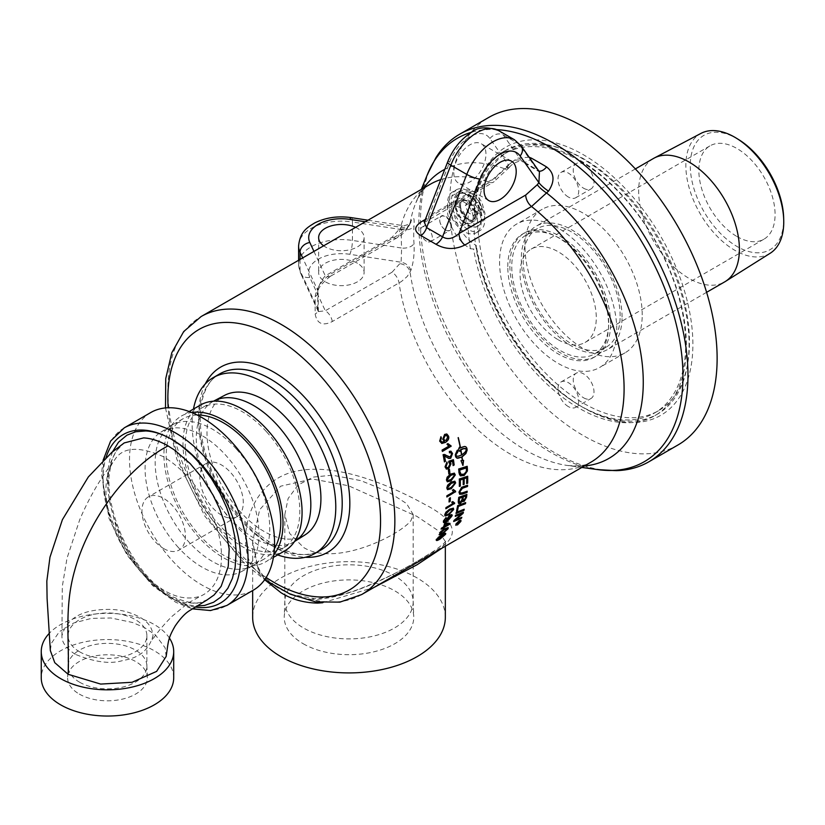 <?xml version="1.0" encoding="UTF-8"?>
<svg xmlns="http://www.w3.org/2000/svg" width="825" height="825" viewBox="0 0 825 825"><rect width="100%" height="100%" fill="white"/><g stroke="black" fill="none" stroke-linecap="round" stroke-linejoin="round"><path stroke-width="0.62" stroke-dasharray="4.12 3.09" d="M124.152 442.953C117.666 447.562 113.262 454.544 110.942 463.887L109.044 476.778C108.508 486.884 109.715 497.836 112.643 509.623C117.593 529.392 126.359 548.13 138.93 565.826C148.912 579.418 159.803 589.586 171.579 596.331C189.771 604.096 201.743 605.21 207.508 599.662L200.475 602.425L195.226 603.312L183.336 602.343L168.042 596.073L153.068 584.997L139.219 569.858L131.639 558.968L122.791 542.871L115.84 526.041L109.302 500.651L108.137 490.689L108.199 475.582L110.777 462.32L116.016 451.234L124.018 443.046M201.826 468.239A30.721 17.738 -120 0 0 209.168 503.518A30.721 17.738 -120 0 0 236.93 516.687A30.721 17.738 -120 0 0 236.93 481.222A30.721 17.738 -120 0 0 206.209 463.485A30.721 17.738 -120 0 0 201.826 468.239M558.174 339.756A53.893 31.113 -120 0 0 585.121 342.427A53.893 31.113 -120 0 0 585.121 280.191A53.893 31.113 -120 0 0 531.228 249.068A53.893 31.113 -120 0 0 522.967 292.256A53.893 31.113 -120 0 0 558.174 339.756M284.831 514.532L288.111 498.548L297.99 485.059L313.088 477.108L332.3 475.179L360.845 480.635L387.925 491.618L406.56 503.559L413.17 514.532L410.963 520.596C400.022 534.961 335.992 567.342 303.621 547.501L289.627 533.393L284.831 514.532L284.831 601.848A64.175 37.053 0 0 0 303.621 628.042A64.175 37.053 0 0 0 373.56 636.075A64.175 37.053 0 0 0 413.17 601.848A64.175 37.053 0 0 0 413.16 601.033A64.175 37.053 0 0 0 348.996 564.805A64.175 37.053 0 0 0 284.842 601.033A64.175 37.053 0 0 0 284.831 601.848M458.545 522.668L459.205 521.74A160.174 92.472 -120 0 0 459.288 521.544M457.236 522.369L459.721 521.287M459.401 522.05L456.39 524.391L458.081 522.338A160.174 92.472 -120 0 0 458.133 522.215M459.154 520.678L456.153 523.751L457.432 524.329L460.288 520.719M455.761 525.154L455.658 524.04L459.051 520.379L460.793 520.214M460.69 521.132L457.102 524.813M456.122 513.14A3848.109 2193.355 -157.4 0 1 455.812 513.263A160.174 92.472 -120 0 0 456.07 512.17A3848.109 2177.876 22 0 0 463.99 509.066A160.174 92.472 60 0 1 463.908 509.386M463.114 500.424L465.321 497.774A160.174 92.472 -120 0 0 465.578 495.794M459.381 502.219L460.35 502.023L461.814 499.414A160.174 92.472 -120 0 0 462.113 497.042M458.525 503.436L457.988 501.631A160.174 92.472 -120 0 0 458.504 497.197A3848.109 1954.734 15 0 0 466.641 494.268A160.174 92.472 60 0 1 466.61 494.536M462.567 501.517L462.093 500.806M459.36 486.203L459.113 486.286A160.174 92.472 -120 0 0 459.061 478.902A3848.109 1658.332 7.9 0 0 467.455 476.128A160.174 92.472 60 0 1 467.455 476.334M463.196 484.419L462.949 484.502A160.174 92.472 -120 0 0 462.959 478.912M466.723 483.316L466.476 483.409A160.174 92.472 -120 0 0 466.517 477.737M460.298 474.035L463.97 473.963L466.414 471.281M466.177 471.157L466.218 469.59A160.174 92.472 -120 0 0 466.104 467.827M460.34 475.819L459.288 474.86L458.741 472.508A160.174 92.472 -120 0 0 458.452 468.899A3848.109 1487.176 4.6 0 0 466.96 466.187A160.174 92.472 60 0 1 466.981 466.362M437.312 538.715C436.631 539.705 437.58 539.488 440.137 538.055L444.407 534.61L444.262 534.012M436.425 540.251L438.137 537.096L441.994 534.342C444.953 532.651 446.047 532.579 445.283 534.115M439.911 533.063C439.292 534.126 440.261 533.93 442.829 532.507L447.006 528.969L446.799 528.299M439.096 534.703L440.622 531.331L444.438 528.536L448.027 527.536M444.283 526.237L448.192 523.978M441.282 528.753L440.901 528.969A160.174 92.472 -120 0 0 441.231 528L443.303 526.804A160.174 92.472 -120 0 0 444.397 523.298L445.376 522.73L449.831 523.174A160.174 92.472 60 0 1 449.769 523.37M442.984 528.608L442.602 528.835A160.174 92.472 -120 0 0 442.973 527.773M447.129 518.842L448.656 519.348L451.038 515.924M443.458 522.411L443.169 520.936L445.892 517.296A161.483 82.758 56.8 0 1 445.83 517.698M444.036 520.451L446.882 520.472L446.253 519.131L449.687 514.965L451.894 514.728M445.438 513.944C444.995 515.161 446.067 515.058 448.645 513.645L452.533 509.84L452.131 508.994M444.923 515.852L444.572 514.449L445.82 511.912L449.481 508.984L453.255 508.097M449.078 501.683L448.81 501.837A160.174 92.472 -120 0 0 449.078 498.238L450.151 497.619A160.174 92.472 60 0 1 450.13 497.929M448.821 473.767L448.604 473.89A160.174 92.472 -120 0 0 448.181 469.899L449.243 469.291A160.174 92.472 60 0 1 449.274 469.507M448.728 458.432L444.262 455.926M449.481 452.667L449.274 452.781A161.865 99.773 -113.6 0 0 449.109 451.337L450.832 451.141M448.986 456.947L450.285 456.813L451.419 453.905L450.563 452.585M444.407 461.722L444.211 461.835A160.174 92.472 -120 0 0 442.87 454.657L444.696 454.503M459.597 444.242A160.174 92.472 60 0 1 460.237 447.47L460.051 447.583A160.174 92.472 -120 0 0 457.896 437.673L458.092 437.559A160.174 92.472 60 0 1 458.123 437.714L457.896 437.673M459.308 447.521A160.174 92.472 -120 0 0 459.236 447.14L457.875 450.811M465.908 448.645L466.641 449.048M465.145 446.521L465.785 446.717M464.908 446.449L464.382 446.469M464.145 446.397L463.526 446.552M463.289 446.49L462.588 446.789M462.361 446.717L461.618 447.15M461.392 447.078L460.628 447.635M460.402 447.562L459.432 448.161M466.537 449.151L464.815 452.162L461.536 454.874A160.174 92.472 -120 0 0 460.67 449.8L460.484 449.914A160.174 92.472 60 0 1 461.33 454.977L460.639 455.534M460.412 455.452L459.731 455.905M459.494 455.823L458.855 456.153M458.628 456.07L458.04 456.287M457.06 456.215L456.411 456.101M457.112 450.46A160.174 92.472 -120 0 0 457.06 450.182L455.07 454.647A160.174 92.472 60 0 1 455.4 456.648L455.802 457.246M455.565 457.163L456.091 457.669M455.854 457.586L456.514 457.988M456.277 457.906L457.05 458.205M461.629 456.968A160.174 92.472 60 0 1 462.082 460.422L460.752 460.587L462.722 464.423M463.32 460.391L462.289 460.391A160.174 92.472 -120 0 0 461.845 457.05M444.923 440.437L446.077 440.107L447.511 436.838L446.201 435.497M441.726 443.438L439.457 441.097L440.746 436.734A161.483 88.1 54.3 0 1 440.798 436.899M441.808 442.045L444.376 441.262L442.53 439.282L444.448 434.363L446.284 433.95M442.365 451.275L442.169 451.388A160.174 92.472 -120 0 0 441.87 450.037L448.635 446.129L446.717 444.159L447.851 443.695M446.315 469.012L444.83 466.795L446.717 461.948A161.277 86.749 55.3 0 1 446.768 462.165M453.131 465.382L452.925 465.506A160.174 92.472 -120 0 0 452.337 461.247M446.696 467.641L448.119 467.332L449.78 463.918L448.645 462.443A162.999 103.022 -111.9 0 0 448.583 461.134A4690.476 1589.167 -0.3 0 0 453.193 459.608A160.174 92.472 60 0 1 453.214 459.762M447.779 480.449L450.77 479.428L454.183 475.313L453.451 474.272M447.222 481.718L446.222 479.923L446.933 477.056L450.368 473.983L454.235 473.107M448.027 488.338L451.017 487.317L454.534 483.264L453.884 482.254M447.408 489.576L446.573 487.874L447.408 485.059L450.893 482.006L454.761 481.15M446.882 496.691L446.634 496.836A160.174 92.472 -120 0 0 446.676 495.639L453.451 491.731L452.224 490.05L453.368 489.668M454.503 490.823L455.348 491.174M445.912 508.417L445.634 508.582A160.174 92.472 -120 0 0 445.768 507.457L452.719 503.673M453.502 502.58L454.389 503.002M452.647 503.621L451.522 502.002L452.667 501.641M459.587 494.206L458.762 492.04L461.34 487.255L462.835 486.647A3874.406 1829.138 11.4 0 0 467.342 485.09A160.174 92.472 60 0 1 467.332 485.327M460.309 492.958L462.464 492.628A3837.529 1904.327 13.8 0 0 466.96 491.03A160.174 92.472 60 0 1 466.94 491.287M456.648 510.809L456.349 510.933A160.174 92.472 -120 0 0 457.421 505.436A3848.109 2080.031 18.7 0 0 465.434 502.415A160.174 92.472 60 0 1 465.382 502.714M455.369 516.068A3895.939 2260.995 -156 0 1 455.039 516.192A160.174 92.472 -120 0 0 455.328 515.151A3848.109 2219.817 23.6 0 0 463.207 512.005A160.174 92.472 60 0 1 463.103 512.346M453.812 521.163A3902.539 2339.638 -152.9 0 1 453.461 521.307A160.174 92.472 -120 0 0 453.812 520.276A1074.078 954.649 -10.2 0 0 459.216 515.615L461.876 513.377M454.967 519.874L457.029 518.977A3885.441 2319.188 26.7 0 0 461.598 517.079A160.174 92.472 60 0 1 461.474 517.44M442.066 548.12L445.345 541.53L438.188 530.661L416.934 516.388L348.511 485.75L312.355 478.985L280.644 486.193L259.669 509.726L252.656 541.53L257.905 568.611A10.106 6.115 156.7 0 0 257.627 566.507A10.106 6.115 156.7 0 0 250.305 563.702C236.909 531.517 252.522 483.512 291.184 472.436C332.279 460.484 389.08 484.77 424.267 504.116C459.236 522.039 461.515 538.364 431.104 553.07C402.899 570.013 353.121 598.538 312.407 599.548A10.106 4.042 -91.3 0 1 314.139 598.517A10.106 4.042 -91.3 0 1 317.347 602.126M315.15 296.618C316.955 286.729 322.678 278.902 332.31 273.147L400.868 233.506L406.849 228.35L410.767 221.791C413.49 215.789 414.573 217.161 413.995 225.906A204.342 162.329 -157.6 0 0 413.995 243.468C414.583 253.78 413.5 262.845 410.767 270.672L407.282 276.406L401.497 281.469L332.31 321.533C322.699 326.287 316.975 323.761 315.15 313.954L315.15 296.618A10.106 6.425 1.5 0 0 318.13 292.215A10.106 6.425 1.5 0 0 317.78 290.441L317.78 308.87L318.378 311.603L325.287 310.757L392.03 272.229A10.106 5.837 60 0 1 399.052 283.006A160.514 92.668 60 0 0 510.593 454.276A160.514 92.668 60 0 0 590.844 462.227C587.163 465.321 579.439 466.414 567.662 465.506A166.237 95.978 -120 0 0 584.337 465.981M558.174 228.092A82.861 47.84 -120 0 0 516.739 223.987A82.861 47.84 -120 0 0 516.739 319.667A82.861 47.84 -120 0 0 599.61 367.507A82.861 47.84 -120 0 0 616.77 329.577A82.861 47.84 -120 0 0 558.174 228.092M507.798 266.661A71.249 41.137 60 0 1 522.555 234.053A71.249 41.137 60 0 1 593.794 275.179A71.249 41.137 60 0 1 593.794 357.452A71.249 41.137 60 0 1 538.9 338.363A71.249 41.137 60 0 1 507.798 266.661M150.758 412.541A102.558 59.214 -120 0 0 150.758 530.97A102.558 59.214 -120 0 0 253.316 590.174M178.324 547.47A80.551 46.509 60 0 1 160.885 432.135A80.551 46.509 60 0 1 242.313 478.108A80.551 46.509 60 0 1 241.416 571.622A80.551 46.509 60 0 1 178.324 547.47M166.134 656.483L165.165 647.873L155.347 634.827L144.571 627.65L132.412 622.452L110.901 617.977L91.503 618.389L73.734 622.988L59.39 631.641L51.325 643.397L50.346 650.574M79.602 682.213A39.414 22.76 0 0 0 122.554 687.143A39.414 22.76 0 0 0 146.891 666.126A39.414 22.76 0 0 0 146.881 665.62A39.414 22.76 0 0 0 107.477 643.366A39.414 22.76 0 0 0 68.073 665.62A39.414 22.76 0 0 0 68.062 666.126A39.414 22.76 0 0 0 79.602 682.213M79.602 651.812A39.414 22.76 180 0 1 68.062 635.714A39.414 22.76 180 0 1 107.477 612.965A39.414 22.76 180 0 1 146.891 635.714A39.414 22.76 180 0 1 122.554 656.741A39.414 22.76 180 0 1 79.602 651.812M79.293 694.072A39.858 23.018 0 0 0 123.131 698.961A39.858 23.018 0 0 0 147.324 677.294A39.858 23.018 0 0 0 135.661 661.526A39.858 23.018 0 0 0 92.627 656.442A39.858 23.018 0 0 0 67.629 677.294A39.858 23.018 0 0 0 79.293 694.072M75.271 654.308C66.01 648.295 61.566 642.087 61.937 635.704C66.701 618.43 81.871 609.675 107.446 609.417C119.037 609.211 129.783 611.789 139.672 617.131C147.995 621.668 152.439 627.866 153.017 635.704C149.119 649.811 139.167 658.041 123.193 660.392C110.962 664.352 94.988 662.331 75.271 654.308M163.69 456.823C138.93 445.882 122.574 446.933 114.623 459.999C99.382 479.789 105.507 517.275 122.822 547.047C135.816 567.662 143.591 577.16 163.69 590.174C176.973 598.084 189.441 599.992 201.083 595.908C225.545 584.585 224.493 548.976 216.109 525.783C210.282 507.416 194.824 476.087 163.69 456.823M163.69 548.584A30.721 17.738 -120 0 0 179.046 550.1A30.721 17.738 -120 0 0 179.046 514.635A30.721 17.738 -120 0 0 148.335 496.897A30.721 17.738 -120 0 0 143.942 501.662A30.721 17.738 -120 0 0 163.69 548.584M169.414 638.055A66.227 38.239 0 0 0 154.306 624.556A66.227 38.239 0 0 0 49.325 633.291M173.704 677.799A66.227 38.239 0 0 0 154.306 650.76A66.227 38.239 0 0 0 82.129 642.479A66.227 38.239 0 0 0 41.25 677.799M213.531 401.187A81.015 46.777 -120 0 0 213.036 401.466A81.015 46.777 -120 0 0 229.69 517.997A81.015 46.777 -120 0 0 294.051 541.788A81.015 46.777 -120 0 0 294.535 541.489M305.126 534.837A80.551 46.509 60 0 1 240.25 511.717A80.551 46.509 60 0 1 224.586 395.35M273.807 554.792A84.212 48.623 60 0 1 265.578 561.918A84.212 48.623 60 0 1 181.366 513.294A84.212 48.623 60 0 1 181.366 416.058A84.212 48.623 60 0 1 191.658 412.49M197.237 415.037A81.015 46.777 -120 0 0 182.964 418.822A81.015 46.777 -120 0 0 199.619 535.353A81.015 46.777 -120 0 0 263.979 559.144A81.015 46.777 -120 0 0 274.395 548.687M236.311 448.975A81.015 46.777 -120 0 0 171.961 425.184A81.015 46.777 -120 0 0 171.074 425.721A81.015 46.777 -120 0 0 188.605 541.716A81.015 46.777 -120 0 0 252.058 566.002A81.015 46.777 -120 0 0 252.966 565.507A81.015 46.777 -120 0 0 236.311 448.975M200.423 405.054A84.212 48.623 -120 0 0 200.423 502.291A84.212 48.623 -120 0 0 284.635 550.914M266.382 431.609A81.015 46.777 -120 0 0 202.022 407.828A81.015 46.777 -120 0 0 218.677 524.349A81.015 46.777 -120 0 0 283.037 548.14A81.015 46.777 -120 0 0 266.382 431.609M458.566 207.003A10.694 6.177 -120 0 0 453.224 206.477A10.694 6.177 -120 0 0 453.224 218.821A10.694 6.177 -120 0 0 463.918 224.998A10.694 6.177 -120 0 0 465.558 216.428A10.694 6.177 -120 0 0 458.566 207.003M476.912 215.325A12.468 7.198 -120 0 0 471.467 202.785A12.468 7.198 -120 0 0 461.866 199.444A12.468 7.198 -120 0 0 461.866 213.83A12.468 7.198 -120 0 0 474.323 221.028A12.468 7.198 -120 0 0 476.912 215.325M473.354 209.498L478.809 212.644L481.532 208.766L478.809 201.754L473.354 198.598L470.632 202.476L473.354 209.498L468.095 212.541L465.372 205.518L468.095 201.64L473.354 198.598M468.095 225.503A18.697 10.797 -120 0 0 477.438 226.421A18.697 10.797 -120 0 0 480.305 211.447A18.697 10.797 -120 0 0 468.095 194.968A18.697 10.797 -120 0 0 458.752 194.05A18.697 10.797 -120 0 0 455.885 209.024A18.697 10.797 -120 0 0 468.095 225.503M465.372 205.518L470.632 202.476M481.532 208.766L476.262 211.808L473.54 215.686L468.095 212.541M473.54 215.686L478.809 212.644M468.095 201.64L473.54 204.786L478.809 201.754M473.54 204.786L476.262 211.808M476.231 193.215A32 18.48 -120 0 0 459.834 191.307A32 18.48 -120 0 0 459.762 191.348A32 18.48 -120 0 0 459.834 228.422A32 18.48 -120 0 0 476.231 245.458L476.252 247.531L473.591 249.068L470.436 248.717A32 18.48 60 0 1 449.223 220.543A32 18.48 60 0 1 454.049 194.648A32 18.48 60 0 1 470.436 196.463L473.591 197.103L476.252 195.566L476.231 193.215A154.863 89.409 60 0 1 598.527 164.701A154.863 89.409 60 0 1 692.618 353.028A154.863 89.409 60 0 1 583.378 407.643A154.863 89.409 60 0 1 476.231 245.458M456.308 189.812A23.585 13.612 60 0 1 474.478 196.133A23.585 13.612 60 0 1 484.77 219.862A23.585 13.612 60 0 1 479.882 230.66A23.585 13.612 60 0 1 456.308 217.047A23.585 13.612 60 0 1 456.308 189.812L452.492 192.019A23.585 13.612 -120 0 1 459.834 191.307A23.585 13.612 60 0 1 477.933 209.272A149.727 86.45 -120 0 0 477.933 231.371A23.585 13.612 60 0 1 476.077 232.856A23.585 13.612 60 0 1 459.834 228.422A23.585 13.612 -120 0 1 449.903 213.871A23.585 13.612 60 0 1 449.903 194.391A189.142 109.199 -120 0 0 449.903 213.871A189.142 109.199 -120 0 0 583.378 435.631A189.142 109.199 -120 0 0 677.954 444.995M473.096 217.522A12.468 7.198 60 0 1 470.518 223.235A12.468 7.198 60 0 1 458.05 216.037A12.468 7.198 60 0 1 458.05 201.64A12.468 7.198 60 0 1 467.662 204.982A12.468 7.198 60 0 1 473.096 217.522M477.933 231.371L478.18 231.237A23.585 13.612 -120 0 0 481.192 221.925A23.585 13.612 -120 0 0 478.18 209.127L477.933 209.272M452.492 192.019A23.585 13.612 -120 0 0 449.903 194.391A189.142 109.199 -120 0 1 488.812 117.398M478.18 209.127A149.727 86.45 60 0 1 508.757 151.388A149.727 86.45 60 0 1 583.615 158.802A149.727 86.45 60 0 1 681.429 290.751A149.727 86.45 60 0 1 658.484 410.726A149.727 86.45 60 0 1 547.563 375.189A149.727 86.45 60 0 1 478.18 231.237M642.211 314.882A82.861 47.84 -120 0 0 606.045 231.495A82.861 47.84 -120 0 0 542.19 209.292A82.861 47.84 -120 0 0 542.18 304.982A82.861 47.84 -120 0 0 625.051 352.822A82.861 47.84 -120 0 0 642.211 314.882M583.615 397.815A14.654 8.456 -120 0 0 590.947 398.537A14.654 8.456 -120 0 0 593.196 386.791A14.654 8.456 -120 0 0 583.615 373.88A14.654 8.456 -120 0 0 576.293 373.158A14.654 8.456 -120 0 0 574.045 384.904A14.654 8.456 -120 0 0 583.615 397.815M583.615 188.234A14.654 8.456 -120 0 0 590.947 188.956A14.654 8.456 -120 0 0 593.196 177.22A14.654 8.456 -120 0 0 583.615 164.299A14.654 8.456 -120 0 0 576.293 163.577A14.654 8.456 -120 0 0 574.045 175.323A14.654 8.456 -120 0 0 583.615 188.234M470.436 248.717A154.987 89.482 60 0 1 470.436 196.463M424.308 222.121L428.732 216.098A10.106 5.837 60 0 1 426.638 220.729A10.106 5.837 60 0 1 426.628 220.729A10.106 5.837 60 0 1 424.669 221.193M507.024 167.269L508.654 165.217L489.895 138.517A32.67 18.862 120 0 0 449.873 161.618L428.732 216.098L495.474 177.571L507.024 167.269A10.106 2.083 38.5 0 1 507.787 169.434A10.106 2.083 38.5 0 1 504.56 168.754L489.648 182.315L425.349 219.44M529.093 157.183L517.172 158.225L506.189 166.691L504.56 168.754A166.237 95.978 -120 0 0 444.799 169.311M506.189 166.691A10.106 2.083 38.6 0 0 509.407 167.392A10.106 2.083 38.6 0 0 509.417 167.382A10.106 2.083 38.6 0 0 508.654 165.217C512.686 160.545 516.873 158.988 521.225 160.555A10.106 6.249 119 0 0 522.483 161.679A10.106 6.249 119 0 0 522.514 161.69A10.106 6.249 119 0 0 530.475 159.153M489.895 138.517A10.106 7.972 144.9 0 1 503.229 134.939L521.225 160.555A214.541 45.334 38.8 0 1 537.188 169.764A10.106 5.404 120.9 0 0 538.148 170.723A10.106 5.404 120.9 0 0 538.178 170.734A10.106 5.404 120.9 0 0 538.818 171.023M521.266 146.046A10.106 7.972 -35.1 0 0 519.183 144.158L537.188 169.764L539.437 171.899L522.514 161.69M453.802 172.693A22.739 13.128 120 0 0 458.514 183.098A22.739 13.128 120 0 0 476.035 177.004A22.739 13.128 120 0 0 485.956 154.131A22.739 13.128 120 0 0 481.253 143.715A22.739 13.128 120 0 0 463.733 149.81A22.739 13.128 120 0 0 453.802 172.693M473.591 197.103A152.171 87.852 60 0 1 502.724 152.047A152.171 87.852 60 0 1 578.81 159.586A152.171 87.852 60 0 1 678.222 293.679A152.171 87.852 60 0 1 654.895 415.614A152.171 87.852 60 0 1 548.316 385.378A152.171 87.852 60 0 1 473.591 249.068M476.252 247.531A152.171 87.852 -120 0 0 581.47 406.539A152.171 87.852 -120 0 0 657.556 414.078A152.171 87.852 -120 0 0 657.556 238.363A152.171 87.852 -120 0 0 505.395 150.511A152.171 87.852 -120 0 0 476.252 195.566M357.452 263.247A22.739 13.128 0 0 0 332.681 260.401A22.739 13.128 0 0 0 318.636 272.528A22.739 13.128 0 0 0 325.298 281.81A22.739 13.128 0 0 0 350.078 284.656A22.739 13.128 0 0 0 364.114 272.528A22.739 13.128 0 0 0 357.452 263.247M355.606 227.36A22.739 13.128 180 0 1 357.452 228.319A22.739 13.128 180 0 1 364.114 237.6A22.739 13.128 180 0 1 348.913 249.985A22.739 13.128 180 0 1 323.637 245.819M303.208 643.727A64.763 37.393 0 0 0 374.447 651.678A64.763 37.393 0 0 0 413.748 616.471A64.763 37.393 0 0 0 394.793 590.855A64.763 37.393 0 0 0 324.875 582.594A64.763 37.393 0 0 0 284.254 616.471A64.763 37.393 0 0 0 303.208 643.727M445.335 617.296A96.339 55.626 0 0 0 348.996 561.67A96.339 55.626 0 0 0 252.656 617.296M277.685 554.926A101.558 58.637 60 0 1 263.969 548.532A101.558 58.637 60 0 1 193.473 409.066M435.744 157.987A189.142 109.199 -120 0 0 554.235 452.461A189.142 109.199 -120 0 0 616.254 470.652M332.31 321.533A10.106 5.837 -120 0 0 325.287 310.757L309.818 277.417A10.106 7.972 -24.9 0 1 300.651 273.415A10.106 7.972 -24.9 0 1 300.052 270.672A42.776 24.698 180 0 1 298.598 264.278A42.776 24.698 180 0 1 352.45 240.426L401.631 248.036A214.541 169.208 24.9 0 1 401.631 229.608A10.106 5.94 3.6 0 0 413.995 225.906M300.052 259.432L300.052 270.672L317.78 308.87A10.106 5.208 178.7 0 1 318.13 310.148A10.106 5.208 178.7 0 1 315.15 313.954M392.03 272.229L401.105 262.237L401.631 248.036A10.106 5.713 176.5 0 0 413.995 243.468M400.424 263.742A10.106 7.982 24.3 0 1 410.087 272.157A166.237 95.978 -120 0 0 525.721 450.223A166.237 95.978 -120 0 0 567.662 465.506L581.831 467.435M351.378 217.645A10.106 2.135 -81.2 0 1 352.45 221.997L401.631 229.608C402.404 225.081 402.218 224.318 401.105 227.308L392.03 237.301L325.287 275.828C321.276 280.459 318.77 285.326 317.78 290.441L302.682 257.916M313.954 251.408L325.287 275.828A10.106 5.837 -120 0 0 330.32 276.334A10.106 5.837 -120 0 0 330.34 276.323A10.106 5.837 -120 0 0 332.31 273.147M367.981 220.213L402.033 225.483L401.105 227.308A10.106 7.982 24.3 0 0 410.334 223.183L409.654 224.678A10.106 7.982 -155.7 0 0 410.087 223.297A166.237 95.978 -120 0 1 415.903 202.651L421.317 189.42M400.424 228.814A10.106 7.982 -155.7 0 0 409.654 224.678C404.683 234.042 398.269 237.023 397.052 237.806A10.106 5.837 -120 0 0 397.073 237.796A10.106 5.837 -120 0 0 399.052 234.62A160.514 92.668 60 0 1 430.341 184.212C425.958 185.687 421.152 191.833 415.903 202.651A166.237 95.978 -120 0 1 423.823 187.966M257.905 568.611L264.712 579.748M322.761 602.735L373.89 587.482M361.608 594.577A160.514 92.668 -120 0 1 312.407 599.548C286.667 595.702 265.959 583.749 250.305 563.702A160.514 92.668 -120 0 1 201.104 316.563M568.373 197.031A14.654 8.456 60 0 1 558.803 184.119A14.654 8.456 60 0 1 561.052 172.373A14.654 8.456 60 0 1 568.373 173.106A14.654 8.456 60 0 1 577.943 186.017A14.654 8.456 60 0 1 575.695 197.763A14.654 8.456 60 0 1 568.373 197.031M568.373 406.612A14.654 8.456 60 0 1 558.803 393.7A14.654 8.456 60 0 1 561.052 381.954A14.654 8.456 60 0 1 568.373 382.687A14.654 8.456 60 0 1 577.943 395.598A14.654 8.456 60 0 1 575.695 407.344A14.654 8.456 60 0 1 568.373 406.612M579.81 160.999A149.727 86.45 -120 0 0 504.941 153.584A149.727 86.45 -120 0 0 481.986 273.57A149.727 86.45 -120 0 0 579.81 405.508A149.727 86.45 -120 0 0 654.668 412.933A149.727 86.45 -120 0 0 677.624 292.947A149.727 86.45 -120 0 0 579.81 160.999M770.168 253.265A69.218 39.961 60 0 1 716.574 235.703A69.218 39.961 60 0 1 685.853 165.516A69.218 39.961 60 0 1 700.961 133.392M738.478 139.487A66.052 38.136 -120 0 0 690.278 164.402A66.052 38.136 -120 0 0 736.467 246.159A66.052 38.136 -120 0 0 783.678 219.481A66.052 38.136 -120 0 0 783.657 217.728M653.41 158.503A71.249 41.137 -120 0 0 638.653 191.111A71.249 41.137 -120 0 0 669.756 262.814A71.249 41.137 -120 0 0 724.649 281.903M736.972 236.528A53.893 31.113 -120 0 0 763.919 239.198A53.893 31.113 -120 0 0 763.919 176.963A53.893 31.113 -120 0 0 710.026 145.839A53.893 31.113 -120 0 0 701.766 189.028A53.893 31.113 -120 0 0 736.972 236.528M622.05 317.037A71.249 41.137 -120 0 0 590.947 245.345A71.249 41.137 -120 0 0 536.044 226.256A71.249 41.137 -120 0 0 521.297 258.875A71.249 41.137 -120 0 0 552.389 330.567A71.249 41.137 -120 0 0 607.293 349.656A71.249 41.137 -120 0 0 622.05 317.037M620.142 315.944A68.547 39.579 -120 0 0 590.215 246.953A68.547 39.579 -120 0 0 537.395 228.587A68.547 39.579 -120 0 0 523.194 259.968A68.547 39.579 -120 0 0 553.121 328.958A68.547 39.579 -120 0 0 605.942 347.325A68.547 39.579 -120 0 0 620.142 315.944M608.706 322.544A68.547 39.579 -120 0 0 578.789 253.553A68.547 39.579 -120 0 0 525.958 235.187A68.547 39.579 -120 0 0 511.768 266.568A68.547 39.579 -120 0 0 541.685 335.558A68.547 39.579 -120 0 0 594.516 353.925A68.547 39.579 -120 0 0 608.706 322.544M610.613 323.637A71.249 41.137 -120 0 0 579.511 251.945A71.249 41.137 -120 0 0 524.618 232.856A71.249 41.137 -120 0 0 509.86 265.475A71.249 41.137 -120 0 0 540.963 337.167A71.249 41.137 -120 0 0 595.856 356.256A71.249 41.137 -120 0 0 610.613 323.637M445.634 230.051L445.634 230.051A8.384 4.837 60 0 1 439.704 219.78A8.384 4.837 60 0 1 441.437 215.944A8.384 4.837 60 0 1 449.821 220.791A8.384 4.837 60 0 1 449.821 230.464A8.384 4.837 60 0 1 445.634 230.051L445.407 229.928A8.075 4.661 60 0 1 439.704 220.038A8.075 4.661 60 0 1 445.407 216.748A8.075 4.661 60 0 1 451.11 226.627A8.075 4.661 60 0 1 445.407 229.928L445.634 230.051M426.412 241.148A8.384 4.837 60 0 1 420.936 233.764A8.384 4.837 60 0 1 422.225 227.04A8.384 4.837 60 0 1 426.412 227.453A8.384 4.837 60 0 1 431.887 234.847A8.384 4.837 60 0 1 430.609 241.56A8.384 4.837 60 0 1 426.412 241.148M112.582 451.708L109.704 459.886L107.745 471.157L107.456 483.45L108.508 494.763L111.024 507.808L114.407 519.678L120.027 534.456L126.029 546.934L132.897 558.721L141.013 570.24L151.109 581.821L159.246 589.38L169.806 597.053L178.293 601.549L188.162 604.921L196.484 606.066M440.818 179.572A160.514 92.668 60 0 1 489.648 182.315A10.106 5.837 60 0 0 493.381 182.201A10.106 5.837 60 0 0 493.402 182.181A10.106 5.837 60 0 0 495.474 177.571M195.03 606.994A97.267 56.162 60 0 1 124.297 548.852A97.267 56.162 60 0 1 106.043 457.524M124.245 427.855A102.558 59.214 -120 0 0 124.245 546.274A102.558 59.214 -120 0 0 226.803 605.478M467.858 219.11A10.694 6.177 60 0 1 460.866 209.684A10.694 6.177 60 0 1 462.505 201.114A10.694 6.177 60 0 1 467.858 201.64A10.694 6.177 60 0 1 475.417 214.737A10.694 6.177 60 0 1 473.21 219.636A10.694 6.177 60 0 1 467.858 219.11M468.095 219.244A11.034 6.373 -120 0 0 475.901 214.737A11.034 6.373 -120 0 0 468.095 201.228A11.034 6.373 -120 0 0 460.298 205.734A11.034 6.373 -120 0 0 468.095 219.244M468.703 194.618A18.697 10.797 60 0 1 480.913 211.097A18.697 10.797 60 0 1 478.046 226.081A18.697 10.797 60 0 1 468.703 225.153A18.697 10.797 60 0 1 456.483 208.673A18.697 10.797 60 0 1 459.35 193.7A18.697 10.797 60 0 1 468.703 194.618M476.077 212.365A8.26 4.764 -120 0 0 481.14 205.178A8.26 4.764 -120 0 0 471.023 199.33A8.26 4.764 -120 0 0 476.077 212.365M449.873 161.618A10.106 2.135 21.2 0 0 447.593 162.092M598.001 469.642A186.78 107.838 60 0 1 550.873 452.471A186.78 107.838 60 0 1 427.494 174.312M471.962 132.113A186.78 107.838 60 0 1 496.712 129.597M298.598 245.85A42.776 24.698 0 0 1 352.45 221.997L352.45 240.426A10.106 2.135 98.8 0 1 349.831 254.306L401.105 262.237A10.106 7.982 24.3 0 1 410.767 270.672M349.831 254.306A32.67 18.862 0 0 0 309.818 277.417M410.767 221.791A10.106 7.982 24.3 0 1 410.334 223.183L410.912 221.987C412.129 221.647 406.539 226.566 402.033 225.483M365.289 221.77L401.105 227.308M392.03 237.301A10.106 5.837 -120 0 0 397.052 237.806M498.413 130.484A42.776 24.698 -60 0 1 503.229 134.939L519.183 144.158A42.776 24.698 120 0 0 514.377 139.703M266.155 577.5A150.408 86.842 60 0 1 168.166 407.767M205.322 383.883A106.951 61.751 -120 0 0 220.729 490.566A106.951 61.751 -120 0 0 305.415 557.257M270.394 544.82A101.558 58.637 60 0 1 204.053 455.317A101.558 58.637 60 0 1 219.615 373.942C199.052 384.388 193.225 424.648 210.107 466.249C231.681 526.144 294.071 569.498 321.173 549.852A101.558 58.637 60 0 1 270.394 544.82M413.17 514.532L413.17 601.848M103.032 460.443L101.506 474.086L109.075 518.574L127.081 555.173L152.697 585.698L175.869 602.322L192.204 608.829M68.062 635.714L68.062 666.126M146.891 635.714L146.891 666.126M68.073 665.62L67.629 677.294M146.881 665.62L147.324 677.294M61.937 635.704L62.298 586.482L67.011 558.226L79.695 519.822C89.028 497.764 100.671 477.819 114.623 459.999L114.623 459.999M153.017 635.714L152.058 640.468C154.388 636.745 159.72 628.805 171.858 616.492L188.296 602.9L201.083 595.918M206.209 463.485L148.335 496.897M236.93 516.687L179.046 550.1M182.964 418.822L171.961 425.184M263.979 559.144L252.966 565.507M241.416 571.622L252.058 566.002M160.885 432.135L171.074 425.721M213.036 401.466L202.022 407.828M294.051 541.788L283.037 548.14M189.193 411.531L181.366 416.058M273.405 557.401L265.578 561.918M463.918 224.998L473.21 219.636C470.25 221.843 466.228 218.646 461.123 210.035C460.072 204.322 460.525 201.352 462.505 201.114L453.224 206.477M477.438 226.421L478.046 226.081C482.656 221.997 484.77 219.203 484.399 217.697L484.976 213.355L481.862 202.28C478.634 196.989 474.623 193.7 469.858 192.411C468.713 191.307 465.207 191.74 459.35 193.7L458.752 194.05M461.866 199.444L458.05 201.64M474.323 221.028L470.518 223.235M479.882 230.66L476.077 232.856M459.762 191.348L454.049 194.648M424.029 222.657L493.381 182.201M509.417 167.382L493.391 182.181M509.407 167.392C511.933 163.35 521.101 159.555 522.493 161.669M654.895 415.614L657.556 414.078M502.724 152.047L505.395 150.511M318.636 237.6L318.636 272.528M364.114 237.6L364.114 272.528M511.5 161.184L481.253 143.715M488.761 200.568L458.514 183.098M284.842 601.033L284.254 616.471M413.16 601.033L413.748 616.471M581.47 406.539L583.378 407.643M318.388 311.623L318.12 292.215C317.491 288.719 321.564 283.429 330.32 276.334M318.378 311.613L300.651 273.415L298.598 264.278L298.598 260.267M397.073 237.796L330.34 276.323M252.656 541.53L252.656 590.556M445.335 541.53L445.335 546.232M445.345 541.551L445.366 541.313C446.707 541.045 443.396 543.974 435.456 550.089L419.048 560.185C401.692 570.632 381.728 580.264 359.164 589.102C343.87 594.804 328.866 597.95 314.139 598.527L293.597 594.856L288.307 592.783L274.147 585.111C261.989 575.541 263.897 577.583 257.627 566.497L252.656 541.551M165.495 407.942L176.777 459.143L204.827 516.161L244.757 563.733L264.67 579.717M575.695 197.763L590.947 188.956M561.052 172.373L576.293 163.577M575.695 407.344L590.947 398.537M561.052 381.954L576.293 373.158M542.19 209.292L516.739 223.987M625.051 352.822L599.61 367.507M508.757 151.388L504.941 153.584M658.484 410.726L654.668 412.933M585.121 342.427L763.919 239.198M531.228 249.068L710.026 145.839M635.363 168.919L536.044 226.256M706.613 292.318L607.293 349.656M537.395 228.587L525.958 235.187M605.942 347.325L594.516 353.925M524.618 232.856L522.555 234.053M595.856 356.256L593.794 357.452M430.609 241.56L449.821 230.464M422.225 227.04L441.437 215.944"/><path stroke-width="1.24" d="M124.152 442.953L143.612 437.9C151.367 438.333 159.514 441.004 168.042 445.902L174.374 449.945L190.183 463.609L202.537 478.397L213.067 495.155L219.543 508.654L224.452 522.338L229.175 548.965L228.247 566.404L221.131 586.358L214.149 594.918L207.322 599.765M459.515 521.771L458.782 522.194A160.514 92.668 60 0 1 458.7 522.39L459.432 521.967A160.514 92.668 -120 0 0 459.515 521.771L458.782 522.194M458.556 521.967A160.174 92.472 60 0 1 458.483 522.163L458.576 522.699M458.36 522.442L460.123 521.049A160.514 92.668 60 0 1 459.938 521.534L456.617 524.618A160.514 92.668 -120 0 0 456.864 524.04L458.308 522.565A160.514 92.668 -120 0 0 458.36 522.442L457.267 523.071A160.514 92.668 -120 0 0 457.452 522.596M458.659 522.947L457.885 522.957M459.938 521.534L459.381 522.081M460.412 521.647L459.102 521.039L456.369 523.978L457.648 524.556L460.412 521.647L460.288 520.719M460.195 521.421L459.102 521.039M456.184 523.689L456.266 524.669M456.153 523.751L456.122 524.587M460.793 520.214L460.381 521.72M457.102 524.813L455.761 525.154M459.278 520.596L460.927 520.297L460.907 521.359L457.473 524.968L455.885 524.267L459.278 520.596M455.843 525.298L455.885 524.267M463.908 509.386A160.174 92.472 60 0 1 463.712 510.139A3848.109 2193.355 -157.4 0 1 456.122 513.14M456.039 513.459A160.514 92.668 -120 0 0 456.308 512.366A3840.705 2172.545 22.1 0 0 464.228 509.262A160.514 92.668 60 0 1 463.949 510.345A3840.705 2187.993 -157.4 0 1 456.039 513.459M465.816 495.959L465.578 495.794A3767.373 1932.593 -164.2 0 1 463.031 496.712L463.268 496.887A160.514 92.668 60 0 1 463.031 498.785L464.197 500.393L465.558 497.949A160.514 92.668 -120 0 0 465.816 495.959A3760.144 1927.767 -164.2 0 1 463.268 496.887M463.031 496.712A160.174 92.472 60 0 1 462.794 498.609L463.959 500.208M464.197 500.393L463.114 500.424M462.351 497.217L462.113 497.042A3895.732 1994.922 -164.7 0 1 459.298 498.063L459.535 498.238A160.514 92.668 60 0 1 459.288 500.352L459.247 502.147L458.958 501.27L460.587 502.208L462.052 499.589A160.514 92.668 -120 0 0 462.351 497.217A3888.225 1989.952 -164.7 0 1 459.535 498.238M459.298 498.063A160.174 92.472 60 0 1 459.051 500.177L458.958 501.27L460.35 502.023M466.61 494.536A160.174 92.472 60 0 1 466.29 497.104L463.856 501.26L462.093 500.806L460.164 503.209L458.525 503.436M458.226 501.796A160.514 92.668 -120 0 0 458.741 497.362A3840.705 1949.857 15 0 0 466.878 494.433A160.514 92.668 60 0 1 466.527 497.279L464.093 501.445L462.33 500.992L460.402 503.394L458.638 503.539L458.226 501.796M462.093 500.806L462.681 501.631M467.455 476.334A160.174 92.472 60 0 1 467.414 483.079L466.713 483.553A160.514 92.668 -120 0 0 466.754 477.871L466.517 477.737A3798.187 1662.509 -171.4 0 1 463.908 478.603A160.174 92.472 60 0 1 463.897 484.172L463.196 484.646A160.514 92.668 -120 0 0 463.196 479.047L462.959 478.912A3866.105 1681.969 -171.8 0 1 460.051 479.882A160.174 92.472 60 0 1 460.061 485.966L459.36 486.203M463.897 484.172L463.196 484.419M467.414 483.079L466.723 483.316M460.061 485.966L459.36 486.43A160.514 92.668 -120 0 0 459.298 479.026A3840.705 1654.043 7.9 0 0 467.692 476.252A160.514 92.668 60 0 1 467.651 483.223M460.051 479.882L460.288 480.016A160.514 92.668 60 0 1 460.298 486.111M463.196 479.047A3858.659 1677.638 -171.8 0 1 460.288 480.016M463.908 478.603L464.155 478.727A160.514 92.668 60 0 1 464.135 484.316M466.754 477.871A3790.885 1658.219 -171.4 0 1 464.155 478.727M466.342 467.94L466.104 467.827A3839.942 1506.677 -175 0 1 459.535 469.93L459.772 470.033A160.514 92.668 60 0 1 459.896 471.632L461.257 474.623L464.207 474.086L466.414 471.281L466.455 469.703A160.514 92.668 -120 0 0 466.342 467.94A3832.548 1502.696 -175 0 1 459.772 470.033M459.535 469.93A160.174 92.472 60 0 1 459.659 471.518L460.298 474.035L461.257 474.623M460.298 474.035L461.02 474.509L460.298 474.035M466.981 466.362A160.174 92.472 60 0 1 467.177 469.188L467.136 470.91L463.97 475.324L460.34 475.819M458.978 472.622A160.514 92.668 -120 0 0 458.69 469.002A3840.705 1483.226 4.6 0 0 467.198 466.29A160.514 92.668 60 0 1 467.414 469.312L467.373 471.034L464.207 475.448L460.453 475.881L458.978 472.622M444.623 534.847L444.479 534.249L441.777 535.487L437.528 538.952C436.848 539.942 437.786 539.725 440.354 538.292L444.623 534.847L444.262 534.012L444.407 534.61L444.262 534.012L441.561 535.25L437.415 539.292M445.51 533.29L439.663 538.921C436.734 540.623 435.662 540.726 436.446 539.22M438.353 537.333L442.21 534.579C445.17 532.888 446.263 532.806 445.5 534.352L439.88 539.158C436.951 540.87 435.878 540.963 436.662 539.457L438.353 537.333M436.487 540.406L436.662 539.457M445.655 533.383L445.283 534.115M447.222 529.196L447.016 528.526L444.283 529.732L440.137 533.301C439.508 534.352 440.478 534.167 443.046 532.733L447.222 529.196L446.799 528.299L447.006 528.969L446.799 528.299L444.067 529.506L439.911 533.063L440.055 533.703M439.911 533.063L439.9 533.62M448.027 527.536L447.872 528.474L442.417 533.435L439.096 534.703M440.849 531.558L444.665 528.763L448.161 527.629L448.099 528.701L442.633 533.672L439.178 534.837L440.849 531.558M448.418 524.195L445.088 523.72A160.174 92.472 60 0 1 444.283 526.237L448.418 524.195L445.314 523.927A160.514 92.668 60 0 1 444.51 526.453M449.769 523.37A160.174 92.472 60 0 1 449.563 523.968L443.953 527.206A160.174 92.472 60 0 1 443.572 528.268L442.819 529.052A160.514 92.668 -120 0 0 443.2 527.99L441.282 528.753M443.572 528.268L442.984 528.608M443.2 527.99L441.127 529.186A160.514 92.668 -120 0 0 441.457 528.217L443.53 527.02A160.514 92.668 -120 0 0 444.634 523.504L445.603 522.947L450.058 523.39A160.514 92.668 60 0 1 449.79 524.184L444.18 527.423A160.514 92.668 60 0 1 443.798 528.485M451.058 516.594L449.408 516.079L447.129 518.842L447.356 519.719M447.129 518.842L448.882 519.554L451.296 516.801L449.635 516.275L447.222 519.647M451.038 515.924L451.296 516.801M451.894 514.728L451.976 515.955L447.026 521.235L443.458 522.411M445.83 517.698A161.483 82.758 56.8 0 1 445.748 518.255L444.262 520.658L446.552 520.4M445.748 518.255L444.036 520.451L444.273 521.369M446.655 520.513L446.49 519.327L449.914 515.161L451.574 514.625L452.275 515.285L447.253 521.441L443.561 522.524L443.396 521.132L446.119 517.492A161.824 82.943 56.8 0 1 445.974 518.451M444.036 520.451L444.139 521.287M452.77 510.025L452.358 509.18L449.532 510.304L445.675 514.13C445.232 515.347 446.304 515.254 448.882 513.841L452.77 510.025L452.131 508.994L452.533 509.84L452.131 508.994L449.295 510.118L445.438 513.944L445.737 514.738M445.438 513.944L445.603 514.656M453.255 508.097L453.41 509.345L448.418 514.748L444.923 515.852M446.047 512.088L449.718 509.159L453.389 508.179L453.647 509.53L448.656 514.944L445.026 515.955L444.809 514.635L446.047 512.088M450.13 497.929A160.174 92.472 60 0 1 449.883 501.218L449.078 501.683M449.048 502.002A160.514 92.668 -120 0 0 449.316 498.393L450.388 497.774A160.514 92.668 60 0 1 450.12 501.383L449.048 502.002M449.274 469.507A160.174 92.472 60 0 1 449.666 473.272L448.821 473.767M448.841 473.993A160.514 92.668 -120 0 0 448.418 470.002L449.481 469.384A160.514 92.668 60 0 1 449.903 473.375L448.841 473.993M444.613 456.019L444.262 455.926A160.174 92.472 60 0 1 445.232 461.247L444.407 461.722M450.832 451.141L452.296 453.43L450.502 458.195L448.728 458.432M450.563 452.585L449.481 452.667M444.696 454.503L448.986 456.947M445.232 461.247L444.448 461.918A160.514 92.668 -120 0 0 443.097 454.719L444.809 454.534M444.262 455.926L444.5 455.998A160.514 92.668 60 0 1 445.469 461.33M443.871 454.451L450.151 457.04L451.646 453.967L450.687 452.605L449.501 452.843A162.195 99.969 -113.6 0 0 449.336 451.399L450.945 451.172L452.533 453.492L450.728 458.267L448.841 458.473L444.5 455.978M460.247 447.47L460.278 447.645A160.514 92.668 -120 0 0 458.123 437.714A160.174 92.472 60 0 1 459.597 444.242M458.123 437.714L458.318 437.601A160.514 92.668 60 0 1 460.474 447.542M457.627 450.79L460.216 451.254L457.854 450.863L459.463 447.212A160.514 92.668 60 0 1 459.659 448.222L464.382 446.469L465.785 446.717L466.837 448.068A160.514 92.668 60 0 1 467.167 450.068L465.908 453.544L462.052 456.937A160.514 92.668 60 0 1 462.526 460.494L463.588 460.36L462.969 465.413L460.989 460.68L462.32 460.515A160.514 92.668 -120 0 0 461.856 457.05L457.689 458.298L455.637 456.73A160.514 92.668 -120 0 0 455.307 454.719L457.298 450.254A160.514 92.668 60 0 1 457.669 452.265L456.029 454.637L456.112 455.947L458.04 456.287L461.567 455.06A160.514 92.668 -120 0 0 460.711 449.986L460.907 449.873A160.514 92.668 60 0 1 461.752 454.946L465.052 452.234L466.775 449.223L463.887 448.573L460.03 450.244A160.514 92.668 60 0 1 460.216 451.254M459.979 451.172A160.174 92.472 -120 0 0 459.803 450.172L460.03 450.244M459.803 450.172L461.01 449.646M460.773 449.573L462 449.161M461.763 449.089L462.969 448.8M462.732 448.728L463.887 448.573M463.66 448.501L464.743 448.48M464.516 448.408L465.506 448.532M465.269 448.46L466.146 448.728M456.844 458.123L461.856 457.05A160.174 92.472 -120 0 0 461.814 456.854L465.671 453.461L466.94 449.986A160.174 92.472 -120 0 0 466.599 447.985L466.837 448.068M459.308 447.521A160.174 92.472 -120 0 1 459.432 448.161L459.659 448.222M456.112 455.947L456.648 456.184M455.513 455.317L456.029 454.637M455.792 454.565L456.452 453.853M456.215 453.781L456.998 453.049M456.761 452.977L457.669 452.265M457.432 452.193A160.174 92.472 -120 0 0 457.112 450.46M462.732 465.31L463.351 460.267M446.201 435.497L444.809 435.786L443.561 439.075L444.923 440.437M443.788 439.106L444.788 440.395L446.304 440.148L447.738 436.868L446.366 435.507L445.036 435.817L443.561 439.075M446.284 433.95L448.346 436.157C449.068 438.508 448.006 440.581 445.16 442.375L441.726 443.438M440.798 436.899A161.483 88.1 54.3 0 1 441.21 437.993L440.344 440.622L441.808 442.045M439.684 441.127L440.963 436.765A161.824 88.296 54.4 0 1 441.427 438.023L440.56 440.653L441.922 442.066L444.397 441.437L442.757 439.312L444.665 434.393L446.985 434.115L448.563 436.198C449.295 438.549 448.233 440.622 445.376 442.417L441.839 443.458L439.684 441.127M447.748 443.572L450.863 446.366L442.365 451.275M450.863 446.366L442.396 451.44A160.514 92.668 -120 0 0 442.097 450.089L448.862 446.181L446.944 444.211L447.975 443.613L450.419 445.469M450.893 445.552A160.514 92.668 60 0 1 451.089 446.418M453.214 459.762A160.174 92.472 60 0 1 453.936 464.918L453.152 465.599A160.514 92.668 -120 0 0 452.574 461.33L452.337 461.247A4113.687 1384.36 -179.4 0 1 449.924 462.01L450.759 463.722L448.398 468.652L446.253 468.992M453.936 464.918L453.131 465.382M448.934 462.547L448.872 462.516A163.329 103.207 -111.9 0 0 448.81 461.216A4681.308 1584.897 -0.3 0 0 453.43 459.69A160.514 92.668 60 0 1 454.173 465.011M446.768 462.165A161.277 86.749 55.3 0 1 447.026 463.279L445.696 466.29L446.696 467.641M449.924 462.01L450.997 463.815L448.635 468.755L446.49 469.085L445.057 466.888L446.944 462.031A161.607 86.945 55.3 0 1 447.263 463.361L445.985 466.682L446.933 467.734L448.357 467.414L450.007 464.001L448.821 462.495M452.574 461.33A4105.726 1380.586 -179.4 0 1 450.161 462.093M454.183 475.313L453.451 474.272L450.481 475.303L447.088 479.428L447.779 480.449M453.688 474.385L450.718 475.417L447.325 479.542L447.892 480.511L451.007 479.552L454.42 475.427L453.688 474.385M454.235 473.107L455.06 474.829L450.832 480.728L447.222 481.718M447.171 477.159L450.605 474.097L454.348 473.158L455.297 474.942L451.069 480.851L447.336 481.79L446.459 480.047L447.171 477.159M454.771 483.388L454.121 482.377L451.172 483.429L447.686 487.503C447.47 488.874 448.656 488.854 451.254 487.451L454.771 483.388L453.884 482.254L454.534 483.264L453.884 482.254L450.935 483.295L447.449 487.369L448.027 488.338M447.449 487.369L447.903 488.276M454.761 481.15L455.41 482.769L451.017 488.586L447.408 489.576M447.645 485.183L451.131 482.13L454.884 481.202L455.647 482.903L451.265 488.72L447.532 489.658L446.81 487.998L447.645 485.183M455.348 491.174L455.317 491.813L446.882 496.691M453.255 489.462L455.348 491.04M455.317 491.813L446.872 496.98A160.514 92.668 -120 0 0 446.913 495.784L453.688 491.875L452.461 490.194L453.492 489.596L455.586 491.195L454.503 490.823M455.586 491.195A160.514 92.668 60 0 1 455.565 491.968M454.389 503.002L445.912 508.417M452.667 501.641L453.502 502.58M454.317 503.57L445.861 508.757A160.514 92.668 -120 0 0 446.005 507.623L452.719 503.673M452.647 503.621L451.76 502.167L452.791 501.579L454.647 503.013A160.514 92.668 60 0 1 454.554 503.735M466.94 491.287A160.174 92.472 60 0 1 466.847 492.247A3839.303 1924.024 -165.7 0 1 462.062 493.958L459.587 494.206M467.332 485.327A160.174 92.472 60 0 1 467.29 486.338A3862.433 1841.978 -168.1 0 1 462.227 488.101L459.69 491.442L460.309 492.958M463.073 486.802A3866.94 1824.508 11.4 0 0 467.579 485.234A160.514 92.668 60 0 1 467.528 486.492A3854.998 1837.316 -168.1 0 1 462.464 488.256L459.927 491.597L460.422 493.051L462.701 492.793A3830.145 1899.552 13.8 0 0 467.198 491.195A160.514 92.668 60 0 1 467.084 492.412A3831.919 1919.208 -165.7 0 1 462.299 494.123L459.711 494.288L459.009 492.195L461.577 487.4L463.073 486.802M465.382 502.714A160.174 92.472 60 0 1 465.228 503.549A3844.541 2096.284 -160.7 0 1 458.133 506.241A160.174 92.472 60 0 1 457.256 510.582L456.648 510.809M456.586 511.129A160.514 92.668 -120 0 0 457.648 505.622A3840.705 2074.896 18.7 0 0 465.671 502.6A160.514 92.668 60 0 1 465.455 503.735A3837.147 2091.117 -160.7 0 1 458.36 506.426A160.514 92.668 60 0 1 457.483 510.778L456.586 511.129M461.474 517.44A160.174 92.472 60 0 1 461.247 518.059L461.474 518.275A3895.021 2333.977 -152.9 0 1 453.688 521.524A160.514 92.668 -120 0 0 454.039 520.493A1072.5 953.442 -10.2 0 0 459.453 515.821L462.103 513.583L459.845 514.264A3895.939 2260.995 -156 0 1 455.369 516.068M461.247 518.059A3902.539 2339.638 -152.9 0 1 453.812 521.163M463.103 512.346A160.174 92.472 60 0 1 462.877 513.129A994.692 885.637 167.7 0 1 459.36 516.223L454.967 519.874L457.256 519.193A3877.954 2313.568 26.7 0 0 461.825 517.296A160.514 92.668 60 0 1 461.474 518.275M462.103 513.583L460.072 514.47A3888.431 2255.478 -156 0 1 455.276 516.398A160.514 92.668 -120 0 0 455.555 515.357A3840.705 2214.403 23.7 0 0 463.433 512.212A160.514 92.668 60 0 1 463.103 513.336A993.279 884.565 167.6 0 1 459.587 516.429L455.194 520.09M424.669 221.193A10.106 5.837 60 0 1 422.905 220.842C413.985 226.174 413.315 231.083 420.894 235.568L435.909 244.231C445.376 249.604 455.008 249.872 464.815 245.035L531.548 206.508L548.522 191.132C555.081 181.118 554.431 173.044 546.573 166.928A204.342 38.569 -142.2 0 0 531.362 158.142L529.093 157.183M192.204 608.829L210.55 610.552L226.803 605.478L253.316 590.174A102.558 59.214 -120 0 0 269.032 507.994A102.558 59.214 -120 0 0 202.032 417.625A102.558 59.214 -120 0 0 150.758 412.541L124.245 427.855L110.633 441.024L103.032 460.443M50.346 650.574L54.749 662.65L68.145 674.293L100.671 684.08L132.062 682.285L156.626 671.385L166.134 656.483M49.325 633.291A66.227 38.239 0 0 0 41.25 651.585A66.227 38.239 0 0 0 107.477 689.824A66.227 38.239 0 0 0 173.704 651.585A66.227 38.239 0 0 0 169.414 638.055M41.25 651.585L41.25 677.799A66.227 38.239 0 0 0 107.477 716.038A66.227 38.239 0 0 0 173.704 677.799L173.704 651.585M294.535 541.489A81.015 46.777 -120 0 0 294.938 541.252A81.015 46.777 -120 0 0 277.396 425.257A81.015 46.777 -120 0 0 213.943 400.971A81.015 46.777 -120 0 0 213.531 401.187M213.943 400.971L224.586 395.35A80.551 46.509 60 0 1 304.239 442.355A80.551 46.509 60 0 1 305.126 534.837L294.938 541.252M191.658 412.49A84.212 48.623 60 0 1 248.263 440.787A84.212 48.623 60 0 1 277.613 548.873A84.212 48.623 60 0 1 273.807 554.792M274.395 548.687A81.015 46.777 -120 0 0 247.325 442.613A81.015 46.777 -120 0 0 197.237 415.037M273.405 557.401L284.635 550.914A84.212 48.623 -120 0 0 296.67 537.869A84.212 48.623 -120 0 0 267.321 429.784A84.212 48.623 -120 0 0 200.423 405.054L189.193 411.531M496.712 129.597A186.78 107.838 60 0 1 550.873 147.458A186.78 107.838 60 0 1 680.759 347.284A186.78 107.838 60 0 1 598.001 469.642L616.254 470.652A189.142 109.199 -120 0 0 648.801 461.825L677.954 444.995A189.142 109.199 -120 0 0 677.954 226.597A189.142 109.199 -120 0 0 488.812 117.398L459.659 134.217A189.142 109.199 -120 0 0 435.744 157.987L427.494 174.312A186.78 107.838 60 0 1 471.962 132.113M264.67 579.717L290.214 594.175L315.645 601.868L339.91 602.137L361.608 594.577L590.844 462.227A160.514 92.668 60 0 0 619.028 347.108A160.514 92.668 60 0 0 531.548 206.508A10.106 5.837 60 0 1 525.721 195.04L458.989 233.568A10.106 5.837 -120 0 0 464.815 245.035M480.119 179.087A32.67 18.862 -60 0 1 520.142 155.987A10.106 7.972 -35.1 0 0 521.266 146.046L514.377 139.703A42.776 24.698 120 0 0 466.785 174.405L442.571 236.827L426.608 227.618L450.832 165.196L466.785 174.405A10.106 2.135 -158.8 0 0 480.119 179.087L458.989 233.568C452.966 238.817 447.49 239.91 442.571 236.827A10.106 5.651 -54.9 0 1 435.909 244.231M447.593 162.092C452.667 149.48 460.329 139.765 470.57 132.949C476.974 127.143 486.255 126.318 498.413 130.484A42.776 24.698 -60 0 0 450.832 165.196A10.106 2.135 21.2 0 1 447.593 162.092L424.308 222.121L426.608 227.618A10.106 5.981 -65.2 0 1 420.894 235.568M530.475 159.153A10.106 6.249 119 0 0 531.362 158.142M538.818 171.023A10.106 5.404 120.9 0 0 546.573 166.928M521.266 146.046L539.437 171.899L538.911 182.676A10.106 2.083 -141.4 0 0 548.522 191.132M520.142 155.987L538.911 182.676L537.271 184.728A10.106 2.083 -141.5 0 0 546.872 193.184A166.237 95.978 -120 0 1 641.561 358.328A166.237 95.978 -120 0 1 584.337 465.981M323.637 245.819A22.739 13.128 180 0 1 318.636 237.6A22.739 13.128 180 0 1 331.537 225.772A22.739 13.128 180 0 1 355.606 227.36M516.213 171.59A22.739 13.128 -60 0 1 506.282 194.473A22.739 13.128 -60 0 1 488.761 200.568A22.739 13.128 -60 0 1 488.761 174.312A22.739 13.128 -60 0 1 511.5 161.184A22.739 13.128 -60 0 1 516.213 171.59M252.656 590.556L252.656 617.296A96.339 55.626 0 0 0 280.882 656.618A96.339 55.626 0 0 0 385.863 668.683A96.339 55.626 0 0 0 445.335 617.296L445.335 546.232M193.473 409.066A101.558 58.637 60 0 1 213.19 377.654A101.558 58.637 60 0 1 314.748 436.291A101.558 58.637 60 0 1 314.748 553.565A101.558 58.637 60 0 1 277.685 554.926M648.801 461.825A189.142 109.199 -120 0 0 648.801 243.427A189.142 109.199 -120 0 0 459.659 134.217M264.712 579.748L280.871 592.618C291.493 599.321 303.755 602.817 317.646 603.096L322.761 602.735M373.89 587.482L417.141 564.712L442.066 548.12M317.347 602.126A10.106 4.042 -91.3 0 1 317.646 603.096M654.204 158.06L700.961 133.392A69.218 39.961 60 0 1 736.385 138.198A69.218 39.961 60 0 1 783.729 220.193A69.218 39.961 60 0 1 783.75 222.028A69.218 39.961 60 0 1 770.168 253.265L725.433 281.428A71.249 41.137 -120 0 0 739.406 249.284A71.249 41.137 -120 0 0 708.819 178.128A71.249 41.137 -120 0 0 654.204 158.06A71.249 41.137 -120 0 0 653.41 158.503L635.363 168.919M783.729 220.193L783.657 217.728A66.052 38.136 -120 0 0 738.478 139.487L736.385 138.198M706.613 292.318L724.649 281.903A71.249 41.137 -120 0 0 725.433 281.428M196.484 606.066L204.672 605.426L213.654 602.219L220.657 597.207L227.844 588.266L232.413 578.377L235.146 567.363L236.156 551.1L234.867 537.137L231.959 523.493L226.751 507.829L220.007 493.072L211.458 478.603L202.507 466.465L192.194 455.173L180.582 445.232L171.786 439.426C162.7 434.218 154.017 431.392 145.736 430.949L135.713 431.764L126.895 435.188L118.501 442.221L112.582 451.708M361.608 594.577A160.514 92.668 -120 0 0 386.213 465.95A160.514 92.668 -120 0 0 281.356 324.514A160.514 92.668 -120 0 0 201.104 316.563L183.697 331.567L171.806 352.718L165.743 378.582L165.495 407.942M425.349 219.44L422.905 220.842M201.104 316.563L430.341 184.212A160.514 92.668 60 0 1 440.818 179.572M106.043 457.524A97.267 56.162 60 0 1 171.786 439.405A97.267 56.162 60 0 1 239.549 544.325A97.267 56.162 60 0 1 195.03 606.994M226.803 605.478A102.558 59.214 -120 0 0 242.519 523.308A102.558 59.214 -120 0 0 175.529 432.929A102.558 59.214 -120 0 0 124.245 427.855M168.042 445.902C128.009 466.702 88.523 519.224 74.601 570.745C63.907 608.768 69.578 640.221 68.145 674.293M537.271 184.728L525.721 195.04M444.799 169.311A166.237 95.978 -120 0 0 423.823 187.966M313.954 251.408L309.818 242.488A10.106 7.972 155.1 0 0 300.052 252.244L302.682 257.916M309.818 242.488A32.67 18.862 180 0 1 349.831 219.378A10.106 2.135 -81.2 0 1 351.378 217.645C337.92 215.727 325.679 217.501 314.655 222.967C307.312 227.514 300.176 231.33 298.598 245.85A42.776 24.698 0 0 0 300.052 252.244L300.052 259.432M349.831 219.378L365.289 221.77M168.166 407.767A150.408 86.842 60 0 1 274.209 336.889A150.408 86.842 60 0 1 380.48 525.7A150.408 86.842 60 0 1 266.155 577.5M305.415 557.257A106.951 61.751 -120 0 0 348.129 483.935A106.951 61.751 -120 0 0 274.209 372.364A106.951 61.751 -120 0 0 205.322 383.883M213.19 377.654L219.615 373.942A101.558 58.637 60 0 1 270.394 378.974A101.558 58.637 60 0 1 336.744 468.466A101.558 58.637 60 0 1 321.173 549.852L314.748 553.565M207.487 599.672L189.142 610.902C184.841 613.656 180.201 618.657 175.23 625.897C167.588 639.066 168.558 641.221 166.103 656.648M124.255 442.891L111.767 452.399L88.327 476.963L62.391 519.698L49.974 557.174L46.829 581.13L47.087 598.486L50.356 650.77M581.831 467.435L598.001 469.642M421.317 189.42L427.494 174.312M351.378 217.645L367.981 220.213M298.598 260.267L298.598 245.85M498.413 130.484L514.377 139.703"/></g></svg>
